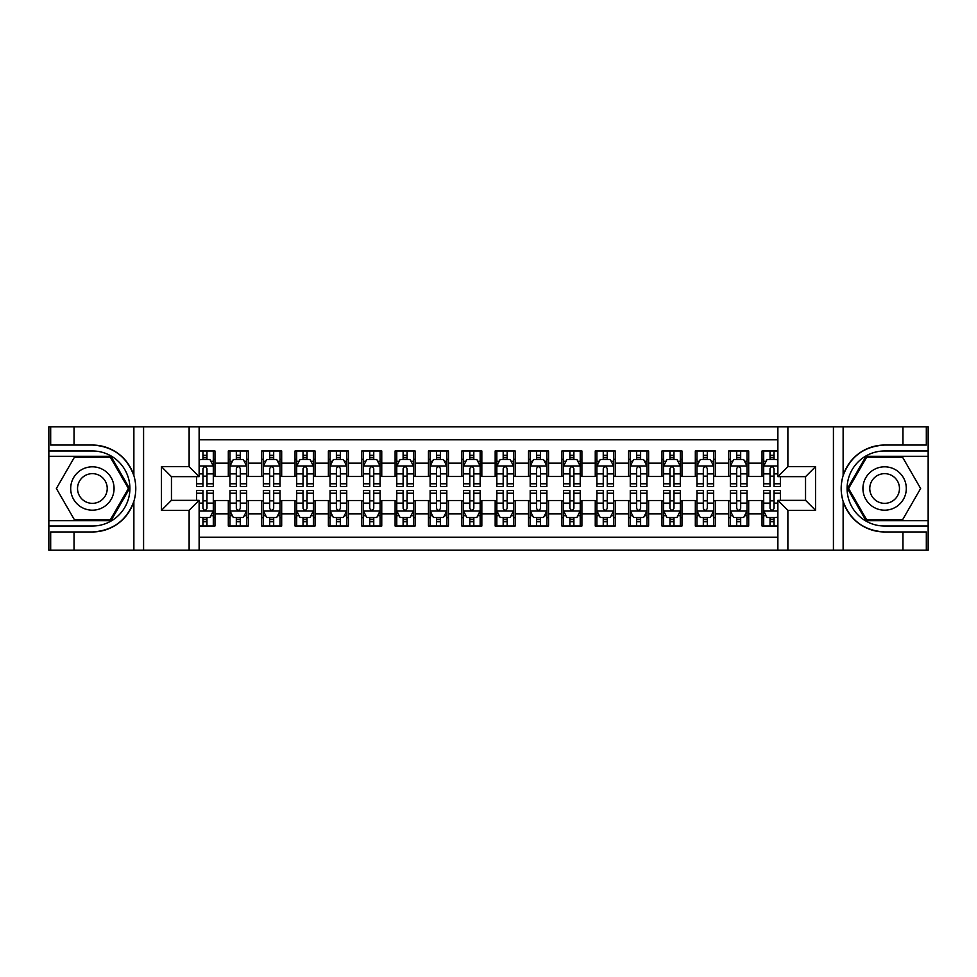 <?xml version="1.0" encoding="UTF-8"?>
<svg xmlns="http://www.w3.org/2000/svg" width="977" height="977" viewBox="0 0 977 977"><rect width="100%" height="100%" fill="white"/><g stroke="black" fill="none" stroke-linecap="round" stroke-linejoin="round"><path stroke-width="1.47" d="M199.125 550.21L777.875 550.21L777.875 500.346L805.561 500.346L805.561 476.654L777.875 476.654L777.875 426.79L199.125 426.79L199.125 476.654L171.439 476.654L171.439 500.346L199.125 500.346L199.125 550.21L74.032 550.21L74.032 531.952L92.375 531.952C112.795 530.719 126.631 520.533 133.873 501.409C136.414 492.811 136.414 484.201 133.873 475.591C126.631 456.467 112.795 446.281 92.375 445.048L74.032 445.048L74.032 426.79L48.85 426.79L48.85 520.692L110.963 520.692L129.55 488.5L110.963 456.308L48.85 456.308M777.875 450.971L762.036 450.971L762.036 463.147L748.687 463.147L748.687 476.495L762.036 476.495L762.036 463.147M748.687 463.147L748.687 450.971L728.671 450.971L728.671 463.147L715.335 463.147L715.335 476.495L728.671 476.495L728.671 463.147M715.335 463.147L715.335 450.971L695.319 450.971L695.319 463.147L681.97 463.147L681.97 476.495L695.319 476.495L695.319 463.147M681.97 463.147L681.97 450.971L661.954 450.971L661.954 463.147L648.618 463.147L648.618 476.495L661.954 476.495L661.954 463.147M648.618 463.147L648.618 450.971L628.602 450.971L628.602 463.147L615.254 463.147L615.254 476.495L628.602 476.495L628.602 463.147M615.254 463.147L615.254 450.971L595.249 450.971L595.249 463.147L581.901 463.147L581.901 476.495L595.249 476.495L595.249 463.147M581.901 463.147L581.901 450.971L561.885 450.971L561.885 463.147L548.549 463.147L548.549 476.495L561.885 476.495L561.885 463.147M548.549 463.147L548.549 450.971L528.533 450.971L528.533 463.147L515.184 463.147L515.184 476.495L528.533 476.495L528.533 463.147M515.184 463.147L515.184 450.971L495.168 450.971L495.168 463.147L481.832 463.147L481.832 476.495L495.168 476.495L495.168 463.147M481.832 463.147L481.832 450.971L461.816 450.971L461.816 463.147L448.467 463.147L448.467 476.495L461.816 476.495L461.816 463.147M448.467 463.147L448.467 450.971L428.451 450.971L428.451 463.147L415.115 463.147L415.115 476.495L428.451 476.495L428.451 463.147M415.115 463.147L415.115 450.971L395.099 450.971L395.099 463.147L381.751 463.147L381.751 476.495L395.099 476.495L395.099 463.147M381.751 463.147L381.751 450.971L361.746 450.971L361.746 463.147L348.398 463.147L348.398 476.495L361.746 476.495L361.746 463.147M348.398 463.147L348.398 450.971L328.382 450.971L328.382 463.147L315.046 463.147L315.046 476.495L328.382 476.495L328.382 463.147M315.046 463.147L315.046 450.971L295.03 450.971L295.03 463.147L281.681 463.147L281.681 476.495L295.03 476.495L295.03 463.147M281.681 463.147L281.681 450.971L261.665 450.971L261.665 463.147L248.329 463.147L248.329 476.495L261.665 476.495L261.665 463.147M248.329 463.147L248.329 450.971L228.313 450.971L228.313 476.495L214.964 476.495L214.964 450.971L199.125 450.971M199.125 526.029L214.964 526.029L214.964 500.505L228.313 500.505L228.313 526.029L248.329 526.029L248.329 500.505L261.665 500.505L261.665 513.853L248.329 513.853M261.665 513.853L261.665 526.029L281.681 526.029L281.681 500.505L295.03 500.505L295.03 513.853L281.681 513.853M295.03 513.853L295.03 526.029L315.046 526.029L315.046 500.505L328.382 500.505L328.382 513.853L315.046 513.853M328.382 513.853L328.382 526.029L348.398 526.029L348.398 500.505L361.746 500.505L361.746 513.853L348.398 513.853M361.746 513.853L361.746 526.029L381.751 526.029L381.751 500.505L395.099 500.505L395.099 513.853L381.751 513.853M395.099 513.853L395.099 526.029L415.115 526.029L415.115 500.505L428.451 500.505L428.451 513.853L415.115 513.853M428.451 513.853L428.451 526.029L448.467 526.029L448.467 500.505L461.816 500.505L461.816 513.853L448.467 513.853M461.816 513.853L461.816 526.029L481.832 526.029L481.832 500.505L495.168 500.505L495.168 513.853L481.832 513.853M495.168 513.853L495.168 526.029L515.184 526.029L515.184 500.505L528.533 500.505L528.533 513.853L515.184 513.853M528.533 513.853L528.533 526.029L548.549 526.029L548.549 500.505L561.885 500.505L561.885 513.853L548.549 513.853M561.885 513.853L561.885 526.029L581.901 526.029L581.901 500.505L595.249 500.505L595.249 513.853L581.901 513.853M595.249 513.853L595.249 526.029L615.254 526.029L615.254 500.505L628.602 500.505L628.602 513.853L615.254 513.853M628.602 513.853L628.602 526.029L648.618 526.029L648.618 500.505L661.954 500.505L661.954 513.853L648.618 513.853M661.954 513.853L661.954 526.029L681.97 526.029L681.97 500.505L695.319 500.505L695.319 513.853L681.97 513.853M695.319 513.853L695.319 526.029L715.335 526.029L715.335 500.505L728.671 500.505L728.671 513.853L715.335 513.853M728.671 513.853L728.671 526.029L748.687 526.029L748.687 500.505L762.036 500.505L762.036 513.853L748.687 513.853M777.875 439.797L199.125 439.797M199.125 537.203L777.875 537.203M762.036 513.853L762.036 526.029L777.875 526.029M171.61 476.654L171.61 500.346M805.39 500.346L805.39 476.654M202.96 459.312L206.965 459.312M213.304 459.312L214.964 459.312M202.96 476.153L206.965 476.153M213.304 476.153L214.964 476.153M202.96 500.847L206.965 500.847M213.304 500.847L214.964 500.847M202.96 517.688L206.965 517.688M213.304 517.688L214.964 517.688M228.313 476.153L229.986 476.153M236.324 476.153L240.318 476.153M246.656 476.153L248.329 476.153M228.313 459.312L229.986 459.312M236.324 459.312L240.318 459.312M246.656 459.312L248.329 459.312M228.313 500.847L229.986 500.847M236.324 500.847L240.318 500.847M246.656 500.847L248.329 500.847M228.313 517.688L229.986 517.688M236.324 517.688L240.318 517.688M246.656 517.688L248.329 517.688M261.665 500.847L263.338 500.847M269.676 500.847L273.682 500.847M280.02 500.847L281.681 500.847M261.665 517.688L263.338 517.688M269.676 517.688L273.682 517.688M280.02 517.688L281.681 517.688M261.665 459.312L263.338 459.312M269.676 459.312L273.682 459.312M280.02 459.312L281.681 459.312M261.665 476.153L263.338 476.153M269.676 476.153L273.682 476.153M280.02 476.153L281.681 476.153M295.03 500.847L296.69 500.847M303.029 500.847L307.034 500.847M313.373 500.847L315.046 500.847M295.03 517.688L296.69 517.688M303.029 517.688L307.034 517.688M313.373 517.688L315.046 517.688M295.03 459.312L296.69 459.312M303.029 459.312L307.034 459.312M313.373 459.312L315.046 459.312M295.03 476.153L296.69 476.153M303.029 476.153L307.034 476.153M313.373 476.153L315.046 476.153M328.382 500.847L330.055 500.847M336.393 500.847L340.399 500.847M346.737 500.847L348.398 500.847M328.382 517.688L330.055 517.688M336.393 517.688L340.399 517.688M346.737 517.688L348.398 517.688M328.382 459.312L330.055 459.312M336.393 459.312L340.399 459.312M346.737 459.312L348.398 459.312M328.382 476.153L330.055 476.153M336.393 476.153L340.399 476.153M346.737 476.153L348.398 476.153M361.746 500.847L363.407 500.847M369.746 500.847L373.751 500.847M380.09 500.847L381.751 500.847M361.746 517.688L363.407 517.688M369.746 517.688L373.751 517.688M380.09 517.688L381.751 517.688M361.746 459.312L363.407 459.312M369.746 459.312L373.751 459.312M380.09 459.312L381.751 459.312M361.746 476.153L363.407 476.153M369.746 476.153L373.751 476.153M380.09 476.153L381.751 476.153M395.099 500.847L396.772 500.847M403.11 500.847L407.104 500.847M413.442 500.847L415.115 500.847M395.099 517.688L396.772 517.688M403.11 517.688L407.104 517.688M413.442 517.688L415.115 517.688M395.099 459.312L396.772 459.312M403.11 459.312L407.104 459.312M413.442 459.312L415.115 459.312M395.099 476.153L396.772 476.153M403.11 476.153L407.104 476.153M413.442 476.153L415.115 476.153M428.451 500.847L430.124 500.847M436.463 500.847L440.468 500.847M446.807 500.847L448.467 500.847M428.451 517.688L430.124 517.688M436.463 517.688L440.468 517.688M446.807 517.688L448.467 517.688M428.451 459.312L430.124 459.312M436.463 459.312L440.468 459.312M446.807 459.312L448.467 459.312M428.451 476.153L430.124 476.153M436.463 476.153L440.468 476.153M446.807 476.153L448.467 476.153M461.816 500.847L463.477 500.847M469.815 500.847L473.821 500.847M480.159 500.847L481.832 500.847M461.816 517.688L463.477 517.688M469.815 517.688L473.821 517.688M480.159 517.688L481.832 517.688M461.816 459.312L463.477 459.312M469.815 459.312L473.821 459.312M480.159 459.312L481.832 459.312M461.816 476.153L463.477 476.153M469.815 476.153L473.821 476.153M480.159 476.153L481.832 476.153M495.168 500.847L496.841 500.847M503.179 500.847L507.185 500.847M513.523 500.847L515.184 500.847M495.168 517.688L496.841 517.688M503.179 517.688L507.185 517.688M513.523 517.688L515.184 517.688M495.168 459.312L496.841 459.312M503.179 459.312L507.185 459.312M513.523 459.312L515.184 459.312M495.168 476.153L496.841 476.153M503.179 476.153L507.185 476.153M513.523 476.153L515.184 476.153M528.533 500.847L530.193 500.847M536.532 500.847L540.537 500.847M546.876 500.847L548.549 500.847M528.533 517.688L530.193 517.688M536.532 517.688L540.537 517.688M546.876 517.688L548.549 517.688M528.533 459.312L530.193 459.312M536.532 459.312L540.537 459.312M546.876 459.312L548.549 459.312M528.533 476.153L530.193 476.153M536.532 476.153L540.537 476.153M546.876 476.153L548.549 476.153M561.885 500.847L563.558 500.847M569.896 500.847L573.89 500.847M580.228 500.847L581.901 500.847M561.885 517.688L563.558 517.688M569.896 517.688L573.89 517.688M580.228 517.688L581.901 517.688M561.885 459.312L563.558 459.312M569.896 459.312L573.89 459.312M580.228 459.312L581.901 459.312M561.885 476.153L563.558 476.153M569.896 476.153L573.89 476.153M580.228 476.153L581.901 476.153M595.249 500.847L596.91 500.847M603.249 500.847L607.254 500.847M613.593 500.847L615.254 500.847M595.249 517.688L596.91 517.688M603.249 517.688L607.254 517.688M613.593 517.688L615.254 517.688M595.249 459.312L596.91 459.312M603.249 459.312L607.254 459.312M613.593 459.312L615.254 459.312M595.249 476.153L596.91 476.153M603.249 476.153L607.254 476.153M613.593 476.153L615.254 476.153M628.602 500.847L630.263 500.847M636.601 500.847L640.607 500.847M646.945 500.847L648.618 500.847M628.602 517.688L630.263 517.688M636.601 517.688L640.607 517.688M646.945 517.688L648.618 517.688M628.602 459.312L630.263 459.312M636.601 459.312L640.607 459.312M646.945 459.312L648.618 459.312M628.602 476.153L630.263 476.153M636.601 476.153L640.607 476.153M646.945 476.153L648.618 476.153M661.954 500.847L663.627 500.847M669.966 500.847L673.971 500.847M680.31 500.847L681.97 500.847M661.954 517.688L663.627 517.688M669.966 517.688L673.971 517.688M680.31 517.688L681.97 517.688M661.954 459.312L663.627 459.312M669.966 459.312L673.971 459.312M680.31 459.312L681.97 459.312M661.954 476.153L663.627 476.153M669.966 476.153L673.971 476.153M680.31 476.153L681.97 476.153M695.319 500.847L696.98 500.847M703.318 500.847L707.324 500.847M713.662 500.847L715.335 500.847M695.319 517.688L696.98 517.688M703.318 517.688L707.324 517.688M713.662 517.688L715.335 517.688M695.319 459.312L696.98 459.312M703.318 459.312L707.324 459.312M713.662 459.312L715.335 459.312M695.319 476.153L696.98 476.153M703.318 476.153L707.324 476.153M713.662 476.153L715.335 476.153M728.671 500.847L730.344 500.847M736.682 500.847L740.676 500.847M747.014 500.847L748.687 500.847M728.671 517.688L730.344 517.688M736.682 517.688L740.676 517.688M747.014 517.688L748.687 517.688M728.671 459.312L730.344 459.312M736.682 459.312L740.676 459.312M747.014 459.312L748.687 459.312M728.671 476.153L730.344 476.153M736.682 476.153L740.676 476.153M747.014 476.153L748.687 476.153M762.036 500.847L763.696 500.847M770.035 500.847L774.04 500.847M762.036 517.688L763.696 517.688M770.035 517.688L774.04 517.688M762.036 459.312L763.696 459.312M770.035 459.312L774.04 459.312M762.036 476.153L763.696 476.153M770.035 476.153L774.04 476.153M206.965 455.306L202.96 455.306M196.621 483.786L196.621 486.497L202.96 486.497L202.96 483.786L196.621 483.786L196.621 476.654M210.885 461.315L213.304 461.315L213.304 486.497L206.965 486.497L206.965 468.655C205.634 466.078 204.303 466.078 202.96 468.655L202.96 483.786M213.304 461.315L213.304 450.971M213.304 466.151L209.97 459.483L199.955 459.483L199.125 461.144M202.96 459.483L202.96 450.971M206.965 450.971L206.965 459.483M202.96 521.694L206.965 521.694M199.125 515.856L199.955 517.517L209.97 517.517L213.304 510.849L213.304 490.503L206.965 490.503L206.965 493.214L213.304 493.214M213.304 510.849L213.304 526.029M196.621 500.346L196.621 490.503L202.96 490.503L202.96 508.345C204.291 510.922 205.622 510.922 206.965 508.345L206.965 493.214M206.965 517.517L206.965 526.029M202.96 526.029L202.96 517.517M103.22 469.717A21.677 21.677 0 0 0 73.605 477.655A21.677 21.677 0 0 0 81.543 507.283A21.677 21.677 0 0 0 111.158 499.345A21.677 21.677 0 0 0 103.22 469.717M99.801 475.64A14.838 14.838 0 0 0 79.528 481.075A14.838 14.838 0 0 0 84.962 501.36A14.838 14.838 0 0 0 105.235 495.925A14.838 14.838 0 0 0 99.801 475.64M110.389 519.691L74.374 519.691L56.373 488.5L74.374 457.309L110.389 457.309L128.39 488.5L110.389 519.691M895.457 469.717A21.677 21.677 0 0 0 865.842 477.655A21.677 21.677 0 0 0 873.78 507.283A21.677 21.677 0 0 0 903.395 499.345A21.677 21.677 0 0 0 895.457 469.717M892.038 475.64A14.838 14.838 0 0 0 871.765 481.075A14.838 14.838 0 0 0 877.199 501.36A14.838 14.838 0 0 0 897.472 495.925A14.838 14.838 0 0 0 892.038 475.64M902.626 519.691L866.611 519.691L848.61 488.5L866.611 457.309L902.626 457.309L920.627 488.5L902.626 519.691M189.123 550.21L189.123 510.348L161.437 510.348L161.437 466.652L189.123 466.652L189.123 426.79L143.582 426.79L143.582 550.21M92.375 445.048A43.452 43.452 0 0 1 133.873 475.591L133.873 426.79L74.032 426.79M74.032 550.21L48.85 550.21L48.85 520.692M48.85 526.029L92.375 526.029A37.529 37.529 0 0 0 129.904 488.5A37.529 37.529 0 0 0 92.375 450.971L48.85 450.971M92.375 531.952A43.452 43.452 0 0 0 133.873 501.409L133.873 550.21M133.873 426.79L143.582 426.79M189.123 426.79L199.125 426.79M74.032 531.952L50.682 531.952L50.682 550.21M74.032 445.048L50.682 445.048L50.682 426.79M189.123 510.348L199.125 500.346M161.437 510.348L171.439 500.346M161.437 466.652L171.439 476.654M189.123 466.652L199.125 476.654M777.875 426.79L902.968 426.79L902.968 445.048L884.625 445.048C864.205 446.281 850.369 456.467 843.127 475.591C840.586 484.189 840.586 492.799 843.127 501.409C850.369 520.533 864.205 530.719 884.625 531.952L902.968 531.952L902.968 550.21L928.15 550.21L928.15 456.308L866.037 456.308L847.45 488.5L866.037 520.692L928.15 520.692M787.877 426.79L787.877 466.652L815.563 466.652L815.563 510.348L787.877 510.348L787.877 550.21L833.418 550.21L833.418 426.79M843.127 501.409L843.127 550.21L902.968 550.21M902.968 426.79L928.15 426.79L928.15 456.308M928.15 450.971L884.625 450.971A37.529 37.529 0 0 0 847.096 488.5A37.529 37.529 0 0 0 884.625 526.029L928.15 526.029M884.625 445.048A43.452 43.452 0 0 0 841.173 488.5A43.452 43.452 0 0 0 884.625 531.952M843.127 550.21L833.418 550.21M787.877 550.21L777.875 550.21M902.968 445.048L926.318 445.048L926.318 426.79M902.968 531.952L926.318 531.952L926.318 550.21M787.877 466.652L777.875 476.654M815.563 466.652L805.561 476.654M815.563 510.348L805.561 500.346M787.877 510.348L777.875 500.346M240.318 455.306L236.324 455.306M246.656 483.786L240.318 483.786L240.318 486.497L246.656 486.497L246.656 466.151L243.322 459.483L233.32 459.483L229.986 466.151L229.986 486.497L236.324 486.497L236.324 483.786L229.986 483.786M229.986 466.151L229.986 450.971M246.656 466.151L246.656 450.971M236.324 459.483L236.324 450.971M240.318 450.971L240.318 459.483M240.318 483.786L240.318 468.655C238.986 466.078 237.655 466.078 236.324 468.655L236.324 483.786M273.682 455.306L269.676 455.306M280.02 483.786L273.682 483.786L273.682 486.497L280.02 486.497L280.02 466.151L276.686 459.483L266.672 459.483L263.338 466.151L263.338 486.497L269.676 486.497L269.676 483.786L263.338 483.786M263.338 466.151L263.338 450.971M280.02 466.151L280.02 450.971M269.676 459.483L269.676 450.971M273.682 450.971L273.682 459.483M273.682 483.786L273.682 468.655C272.351 466.078 271.008 466.078 269.676 468.655L269.676 483.786M307.034 455.306L303.029 455.306M313.373 483.786L307.034 483.786L307.034 486.497L313.373 486.497L313.373 466.151L310.039 459.483L300.037 459.483L296.69 466.151L296.69 486.497L303.029 486.497L303.029 483.786L296.69 483.786M296.69 466.151L296.69 450.971M313.373 466.151L313.373 450.971M303.029 459.483L303.029 450.971M307.034 450.971L307.034 459.483M307.034 483.786L307.034 468.655C305.703 466.078 304.372 466.078 303.029 468.655L303.029 483.786M340.399 455.306L336.393 455.306M346.737 483.786L340.399 483.786L340.399 486.497L346.737 486.497L346.737 466.151L343.391 459.483L333.389 459.483L330.055 466.151L330.055 486.497L336.393 486.497L336.393 483.786L330.055 483.786M330.055 466.151L330.055 450.971M346.737 466.151L346.737 450.971M336.393 459.483L336.393 450.971M340.399 450.971L340.399 459.483M340.399 483.786L340.399 468.655C339.056 466.078 337.724 466.078 336.393 468.655L336.393 483.786M236.324 521.694L240.318 521.694M229.986 493.214L236.324 493.214L236.324 490.503L229.986 490.503L229.986 510.849L233.32 517.517L243.322 517.517L246.656 510.849L246.656 490.503L240.318 490.503L240.318 493.214L246.656 493.214M246.656 510.849L246.656 526.029M229.986 510.849L229.986 526.029M240.318 517.517L240.318 526.029M236.324 526.029L236.324 517.517M236.324 493.214L236.324 508.345C237.655 510.922 238.986 510.922 240.318 508.345L240.318 493.214M269.676 521.694L273.682 521.694M263.338 493.214L269.676 493.214L269.676 490.503L263.338 490.503L263.338 510.849L266.672 517.517L276.686 517.517L280.02 510.849L280.02 490.503L273.682 490.503L273.682 493.214L280.02 493.214M280.02 510.849L280.02 526.029M263.338 510.849L263.338 526.029M273.682 517.517L273.682 526.029M269.676 526.029L269.676 517.517M269.676 493.214L269.676 508.345C271.008 510.922 272.339 510.922 273.682 508.345L273.682 493.214M303.029 521.694L307.034 521.694M296.69 493.214L303.029 493.214L303.029 490.503L296.69 490.503L296.69 510.849L300.037 517.517L310.039 517.517L313.373 510.849L313.373 490.503L307.034 490.503L307.034 493.214L313.373 493.214M313.373 510.849L313.373 526.029M296.69 510.849L296.69 526.029M307.034 517.517L307.034 526.029M303.029 526.029L303.029 517.517M303.029 493.214L303.029 508.345C304.36 510.922 305.703 510.922 307.034 508.345L307.034 493.214M336.393 521.694L340.399 521.694M330.055 493.214L336.393 493.214L336.393 490.503L330.055 490.503L330.055 510.849L333.389 517.517L343.391 517.517L346.737 510.849L346.737 490.503L340.399 490.503L340.399 493.214L346.737 493.214M346.737 510.849L346.737 526.029M330.055 510.849L330.055 526.029M340.399 517.517L340.399 526.029M336.393 526.029L336.393 517.517M336.393 493.214L336.393 508.345C337.724 510.922 339.056 510.922 340.399 508.345L340.399 493.214M373.751 455.306L369.746 455.306M380.09 483.786L373.751 483.786L373.751 486.497L380.09 486.497L380.09 466.151L376.756 459.483L366.741 459.483L363.407 466.151L363.407 486.497L369.746 486.497L369.746 483.786L363.407 483.786M363.407 466.151L363.407 450.971M380.09 466.151L380.09 450.971M369.746 459.483L369.746 450.971M373.751 450.971L373.751 459.483M373.751 483.786L373.751 468.655C372.42 466.078 371.089 466.078 369.746 468.655L369.746 483.786M369.746 521.694L373.751 521.694M363.407 493.214L369.746 493.214L369.746 490.503L363.407 490.503L363.407 510.849L366.741 517.517L376.756 517.517L380.09 510.849L380.09 490.503L373.751 490.503L373.751 493.214L380.09 493.214M380.09 510.849L380.09 526.029M363.407 510.849L363.407 526.029M373.751 517.517L373.751 526.029M369.746 526.029L369.746 517.517M369.746 493.214L369.746 508.345C371.077 510.922 372.42 510.922 373.751 508.345L373.751 493.214M407.104 455.306L403.11 455.306M413.442 483.786L407.104 483.786L407.104 486.497L413.442 486.497L413.442 466.151L410.108 459.483L400.106 459.483L396.772 466.151L396.772 486.497L403.11 486.497L403.11 483.786L396.772 483.786M396.772 466.151L396.772 450.971M413.442 466.151L413.442 450.971M403.11 459.483L403.11 450.971M407.104 450.971L407.104 459.483M407.104 483.786L407.104 468.655C405.773 466.078 404.441 466.078 403.11 468.655L403.11 483.786M403.11 521.694L407.104 521.694M396.772 493.214L403.11 493.214L403.11 490.503L396.772 490.503L396.772 510.849L400.106 517.517L410.108 517.517L413.442 510.849L413.442 490.503L407.104 490.503L407.104 493.214L413.442 493.214M413.442 510.849L413.442 526.029M396.772 510.849L396.772 526.029M407.104 517.517L407.104 526.029M403.11 526.029L403.11 517.517M403.11 493.214L403.11 508.345C404.441 510.922 405.773 510.922 407.104 508.345L407.104 493.214M440.468 455.306L436.463 455.306M446.807 483.786L440.468 483.786L440.468 486.497L446.807 486.497L446.807 466.151L443.473 459.483L433.458 459.483L430.124 466.151L430.124 486.497L436.463 486.497L436.463 483.786L430.124 483.786M430.124 466.151L430.124 450.971M446.807 466.151L446.807 450.971M436.463 459.483L436.463 450.971M440.468 450.971L440.468 459.483M440.468 483.786L440.468 468.655C439.137 466.078 437.794 466.078 436.463 468.655L436.463 483.786M436.463 521.694L440.468 521.694M430.124 493.214L436.463 493.214L436.463 490.503L430.124 490.503L430.124 510.849L433.458 517.517L443.473 517.517L446.807 510.849L446.807 490.503L440.468 490.503L440.468 493.214L446.807 493.214M446.807 510.849L446.807 526.029M430.124 510.849L430.124 526.029M440.468 517.517L440.468 526.029M436.463 526.029L436.463 517.517M436.463 493.214L436.463 508.345C437.794 510.922 439.125 510.922 440.468 508.345L440.468 493.214M473.821 455.306L469.815 455.306M480.159 483.786L473.821 483.786L473.821 486.497L480.159 486.497L480.159 466.151L476.825 459.483L466.823 459.483L463.477 466.151L463.477 486.497L469.815 486.497L469.815 483.786L463.477 483.786M463.477 466.151L463.477 450.971M480.159 466.151L480.159 450.971M469.815 459.483L469.815 450.971M473.821 450.971L473.821 459.483M473.821 483.786L473.821 468.655C472.489 466.078 471.158 466.078 469.815 468.655L469.815 483.786M469.815 521.694L473.821 521.694M463.477 493.214L469.815 493.214L469.815 490.503L463.477 490.503L463.477 510.849L466.823 517.517L476.825 517.517L480.159 510.849L480.159 490.503L473.821 490.503L473.821 493.214L480.159 493.214M480.159 510.849L480.159 526.029M463.477 510.849L463.477 526.029M473.821 517.517L473.821 526.029M469.815 526.029L469.815 517.517M469.815 493.214L469.815 508.345C471.158 510.922 472.489 510.922 473.821 508.345L473.821 493.214M507.185 455.306L503.179 455.306M513.523 483.786L507.185 483.786L507.185 486.497L513.523 486.497L513.523 466.151L510.177 459.483L500.175 459.483L496.841 466.151L496.841 486.497L503.179 486.497L503.179 483.786L496.841 483.786M496.841 466.151L496.841 450.971M513.523 466.151L513.523 450.971M503.179 459.483L503.179 450.971M507.185 450.971L507.185 459.483M507.185 483.786L507.185 468.655C505.842 466.078 504.511 466.078 503.179 468.655L503.179 483.786M503.179 521.694L507.185 521.694M496.841 493.214L503.179 493.214L503.179 490.503L496.841 490.503L496.841 510.849L500.175 517.517L510.177 517.517L513.523 510.849L513.523 490.503L507.185 490.503L507.185 493.214L513.523 493.214M513.523 510.849L513.523 526.029M496.841 510.849L496.841 526.029M507.185 517.517L507.185 526.029M503.179 526.029L503.179 517.517M503.179 493.214L503.179 508.345C504.511 510.922 505.842 510.922 507.185 508.345L507.185 493.214M540.537 455.306L536.532 455.306M546.876 483.786L540.537 483.786L540.537 486.497L546.876 486.497L546.876 466.151L543.542 459.483L533.527 459.483L530.193 466.151L530.193 486.497L536.532 486.497L536.532 483.786L530.193 483.786M530.193 466.151L530.193 450.971M546.876 466.151L546.876 450.971M536.532 459.483L536.532 450.971M540.537 450.971L540.537 459.483M540.537 483.786L540.537 468.655C539.206 466.078 537.875 466.078 536.532 468.655L536.532 483.786M536.532 521.694L540.537 521.694M530.193 493.214L536.532 493.214L536.532 490.503L530.193 490.503L530.193 510.849L533.527 517.517L543.542 517.517L546.876 510.849L546.876 490.503L540.537 490.503L540.537 493.214L546.876 493.214M546.876 510.849L546.876 526.029M530.193 510.849L530.193 526.029M540.537 517.517L540.537 526.029M536.532 526.029L536.532 517.517M536.532 493.214L536.532 508.345C537.863 510.922 539.206 510.922 540.537 508.345L540.537 493.214M573.89 455.306L569.896 455.306M580.228 483.786L573.89 483.786L573.89 486.497L580.228 486.497L580.228 466.151L576.894 459.483L566.892 459.483L563.558 466.151L563.558 486.497L569.896 486.497L569.896 483.786L563.558 483.786M563.558 466.151L563.558 450.971M580.228 466.151L580.228 450.971M569.896 459.483L569.896 450.971M573.89 450.971L573.89 459.483M573.89 483.786L573.89 468.655C572.559 466.078 571.227 466.078 569.896 468.655L569.896 483.786M569.896 521.694L573.89 521.694M563.558 493.214L569.896 493.214L569.896 490.503L563.558 490.503L563.558 510.849L566.892 517.517L576.894 517.517L580.228 510.849L580.228 490.503L573.89 490.503L573.89 493.214L580.228 493.214M580.228 510.849L580.228 526.029M563.558 510.849L563.558 526.029M573.89 517.517L573.89 526.029M569.896 526.029L569.896 517.517M569.896 493.214L569.896 508.345C571.227 510.922 572.559 510.922 573.89 508.345L573.89 493.214M607.254 455.306L603.249 455.306M613.593 483.786L607.254 483.786L607.254 486.497L613.593 486.497L613.593 466.151L610.259 459.483L600.244 459.483L596.91 466.151L596.91 486.497L603.249 486.497L603.249 483.786L596.91 483.786M596.91 466.151L596.91 450.971M613.593 466.151L613.593 450.971M603.249 459.483L603.249 450.971M607.254 450.971L607.254 459.483M607.254 483.786L607.254 468.655C605.923 466.078 604.58 466.078 603.249 468.655L603.249 483.786M603.249 521.694L607.254 521.694M596.91 493.214L603.249 493.214L603.249 490.503L596.91 490.503L596.91 510.849L600.244 517.517L610.259 517.517L613.593 510.849L613.593 490.503L607.254 490.503L607.254 493.214L613.593 493.214M613.593 510.849L613.593 526.029M596.91 510.849L596.91 526.029M607.254 517.517L607.254 526.029M603.249 526.029L603.249 517.517M603.249 493.214L603.249 508.345C604.58 510.922 605.911 510.922 607.254 508.345L607.254 493.214M640.607 455.306L636.601 455.306M646.945 483.786L640.607 483.786L640.607 486.497L646.945 486.497L646.945 466.151L643.611 459.483L633.609 459.483L630.263 466.151L630.263 486.497L636.601 486.497L636.601 483.786L630.263 483.786M630.263 466.151L630.263 450.971M646.945 466.151L646.945 450.971M636.601 459.483L636.601 450.971M640.607 450.971L640.607 459.483M640.607 483.786L640.607 468.655C639.276 466.078 637.944 466.078 636.601 468.655L636.601 483.786M636.601 521.694L640.607 521.694M630.263 493.214L636.601 493.214L636.601 490.503L630.263 490.503L630.263 510.849L633.609 517.517L643.611 517.517L646.945 510.849L646.945 490.503L640.607 490.503L640.607 493.214L646.945 493.214M646.945 510.849L646.945 526.029M630.263 510.849L630.263 526.029M640.607 517.517L640.607 526.029M636.601 526.029L636.601 517.517M636.601 493.214L636.601 508.345C637.944 510.922 639.276 510.922 640.607 508.345L640.607 493.214M673.971 455.306L669.966 455.306M680.31 483.786L673.971 483.786L673.971 486.497L680.31 486.497L680.31 466.151L676.963 459.483L666.961 459.483L663.627 466.151L663.627 486.497L669.966 486.497L669.966 483.786L663.627 483.786M663.627 466.151L663.627 450.971M680.31 466.151L680.31 450.971M669.966 459.483L669.966 450.971M673.971 450.971L673.971 459.483M673.971 483.786L673.971 468.655C672.64 466.078 671.297 466.078 669.966 468.655L669.966 483.786M669.966 521.694L673.971 521.694M663.627 493.214L669.966 493.214L669.966 490.503L663.627 490.503L663.627 510.849L666.961 517.517L676.963 517.517L680.31 510.849L680.31 490.503L673.971 490.503L673.971 493.214L680.31 493.214M680.31 510.849L680.31 526.029M663.627 510.849L663.627 526.029M673.971 517.517L673.971 526.029M669.966 526.029L669.966 517.517M669.966 493.214L669.966 508.345C671.297 510.922 672.628 510.922 673.971 508.345L673.971 493.214M707.324 455.306L703.318 455.306M713.662 483.786L707.324 483.786L707.324 486.497L713.662 486.497L713.662 466.151L710.328 459.483L700.314 459.483L696.98 466.151L696.98 486.497L703.318 486.497L703.318 483.786L696.98 483.786M696.98 466.151L696.98 450.971M713.662 466.151L713.662 450.971M703.318 459.483L703.318 450.971M707.324 450.971L707.324 459.483M707.324 483.786L707.324 468.655C705.992 466.078 704.661 466.078 703.318 468.655L703.318 483.786M703.318 521.694L707.324 521.694M696.98 493.214L703.318 493.214L703.318 490.503L696.98 490.503L696.98 510.849L700.314 517.517L710.328 517.517L713.662 510.849L713.662 490.503L707.324 490.503L707.324 493.214L713.662 493.214M713.662 510.849L713.662 526.029M696.98 510.849L696.98 526.029M707.324 517.517L707.324 526.029M703.318 526.029L703.318 517.517M703.318 493.214L703.318 508.345C704.649 510.922 705.992 510.922 707.324 508.345L707.324 493.214M740.676 455.306L736.682 455.306M747.014 483.786L740.676 483.786L740.676 486.497L747.014 486.497L747.014 466.151L743.68 459.483L733.678 459.483L730.344 466.151L730.344 486.497L736.682 486.497L736.682 483.786L730.344 483.786M730.344 466.151L730.344 450.971M747.014 466.151L747.014 450.971M736.682 459.483L736.682 450.971M740.676 450.971L740.676 459.483M740.676 483.786L740.676 468.655C739.345 466.078 738.014 466.078 736.682 468.655L736.682 483.786M736.682 521.694L740.676 521.694M730.344 493.214L736.682 493.214L736.682 490.503L730.344 490.503L730.344 510.849L733.678 517.517L743.68 517.517L747.014 510.849L747.014 490.503L740.676 490.503L740.676 493.214L747.014 493.214M747.014 510.849L747.014 526.029M730.344 510.849L730.344 526.029M740.676 517.517L740.676 526.029M736.682 526.029L736.682 517.517M736.682 493.214L736.682 508.345C738.014 510.922 739.345 510.922 740.676 508.345L740.676 493.214M774.04 455.306L770.035 455.306M777.875 461.144L777.045 459.483L767.03 459.483L763.696 466.151L763.696 486.497L770.035 486.497L770.035 483.786L763.696 483.786M763.696 466.151L763.696 450.971M780.379 476.654L780.379 486.497L774.04 486.497L774.04 468.655C772.709 466.078 771.378 466.078 770.035 468.655L770.035 483.786M770.035 459.483L770.035 450.971M774.04 450.971L774.04 459.483M770.035 521.694L774.04 521.694M780.379 493.214L780.379 490.503L774.04 490.503L774.04 493.214L780.379 493.214L780.379 500.346M766.115 515.685L763.696 515.685L763.696 490.503L770.035 490.503L770.035 508.345C771.366 510.922 772.697 510.922 774.04 508.345L774.04 493.214M763.696 515.685L763.696 526.029M763.696 510.849L767.03 517.517L777.045 517.517L777.875 515.856M774.04 517.517L774.04 526.029M770.035 526.029L770.035 517.517M228.313 513.853L214.964 513.853M228.313 463.147L214.964 463.147M213.218 465.98L199.125 465.98M213.304 483.786L206.965 483.786M202.96 473.882L199.125 473.882M213.304 473.882L206.965 473.882M206.965 457.431L202.96 457.431M199.125 511.02L213.218 511.02M213.304 515.685L210.885 515.685M196.621 493.214L202.96 493.214M206.965 503.118L213.304 503.118M199.125 503.118L202.96 503.118M202.96 519.569L206.965 519.569M843.127 426.79L843.127 475.591M246.57 465.98L230.059 465.98M229.986 461.315L232.404 461.315M244.238 461.315L246.656 461.315M236.324 473.882L229.986 473.882M246.656 473.882L240.318 473.882M240.318 457.431L236.324 457.431M279.935 465.98L263.424 465.98M263.338 461.315L265.756 461.315M277.602 461.315L280.02 461.315M269.676 473.882L263.338 473.882M280.02 473.882L273.682 473.882M273.682 457.431L269.676 457.431M313.287 465.98L296.776 465.98M296.69 461.315L299.109 461.315M310.955 461.315L313.373 461.315M303.029 473.882L296.69 473.882M313.373 473.882L307.034 473.882M307.034 457.431L303.029 457.431M346.652 465.98L330.141 465.98M330.055 461.315L332.473 461.315M344.319 461.315L346.737 461.315M336.393 473.882L330.055 473.882M346.737 473.882L340.399 473.882M340.399 457.431L336.393 457.431M230.059 511.02L246.57 511.02M246.656 515.685L244.238 515.685M232.404 515.685L229.986 515.685M240.318 503.118L246.656 503.118M229.986 503.118L236.324 503.118M236.324 519.569L240.318 519.569M263.424 511.02L279.935 511.02M280.02 515.685L277.602 515.685M265.756 515.685L263.338 515.685M273.682 503.118L280.02 503.118M263.338 503.118L269.676 503.118M269.676 519.569L273.682 519.569M296.776 511.02L313.287 511.02M313.373 515.685L310.955 515.685M299.109 515.685L296.69 515.685M307.034 503.118L313.373 503.118M296.69 503.118L303.029 503.118M303.029 519.569L307.034 519.569M330.141 511.02L346.652 511.02M346.737 515.685L344.319 515.685M332.473 515.685L330.055 515.685M340.399 503.118L346.737 503.118M330.055 503.118L336.393 503.118M336.393 519.569L340.399 519.569M380.004 465.98L363.493 465.98M363.407 461.315L365.825 461.315M377.672 461.315L380.09 461.315M369.746 473.882L363.407 473.882M380.09 473.882L373.751 473.882M373.751 457.431L369.746 457.431M363.493 511.02L380.004 511.02M380.09 515.685L377.672 515.685M365.825 515.685L363.407 515.685M373.751 503.118L380.09 503.118M363.407 503.118L369.746 503.118M369.746 519.569L373.751 519.569M413.356 465.98L396.845 465.98M396.772 461.315L399.19 461.315M411.024 461.315L413.442 461.315M403.11 473.882L396.772 473.882M413.442 473.882L407.104 473.882M407.104 457.431L403.11 457.431M396.845 511.02L413.356 511.02M413.442 515.685L411.024 515.685M399.19 515.685L396.772 515.685M407.104 503.118L413.442 503.118M396.772 503.118L403.11 503.118M403.11 519.569L407.104 519.569M446.721 465.98L430.21 465.98M430.124 461.315L432.542 461.315M444.388 461.315L446.807 461.315M436.463 473.882L430.124 473.882M446.807 473.882L440.468 473.882M440.468 457.431L436.463 457.431M430.21 511.02L446.721 511.02M446.807 515.685L444.388 515.685M432.542 515.685L430.124 515.685M440.468 503.118L446.807 503.118M430.124 503.118L436.463 503.118M436.463 519.569L440.468 519.569M480.073 465.98L463.562 465.98M463.477 461.315L465.895 461.315M477.741 461.315L480.159 461.315M469.815 473.882L463.477 473.882M480.159 473.882L473.821 473.882M473.821 457.431L469.815 457.431M463.562 511.02L480.073 511.02M480.159 515.685L477.741 515.685M465.895 515.685L463.477 515.685M473.821 503.118L480.159 503.118M463.477 503.118L469.815 503.118M469.815 519.569L473.821 519.569M513.438 465.98L496.927 465.98M496.841 461.315L499.259 461.315M511.105 461.315L513.523 461.315M503.179 473.882L496.841 473.882M513.523 473.882L507.185 473.882M507.185 457.431L503.179 457.431M496.927 511.02L513.438 511.02M513.523 515.685L511.105 515.685M499.259 515.685L496.841 515.685M507.185 503.118L513.523 503.118M496.841 503.118L503.179 503.118M503.179 519.569L507.185 519.569M546.79 465.98L530.279 465.98M530.193 461.315L532.612 461.315M544.458 461.315L546.876 461.315M536.532 473.882L530.193 473.882M546.876 473.882L540.537 473.882M540.537 457.431L536.532 457.431M530.279 511.02L546.79 511.02M546.876 515.685L544.458 515.685M532.612 515.685L530.193 515.685M540.537 503.118L546.876 503.118M530.193 503.118L536.532 503.118M536.532 519.569L540.537 519.569M580.155 465.98L563.644 465.98M563.558 461.315L565.976 461.315M577.81 461.315L580.228 461.315M569.896 473.882L563.558 473.882M580.228 473.882L573.89 473.882M573.89 457.431L569.896 457.431M563.644 511.02L580.155 511.02M580.228 515.685L577.81 515.685M565.976 515.685L563.558 515.685M573.89 503.118L580.228 503.118M563.558 503.118L569.896 503.118M569.896 519.569L573.89 519.569M613.507 465.98L596.996 465.98M596.91 461.315L599.328 461.315M611.175 461.315L613.593 461.315M603.249 473.882L596.91 473.882M613.593 473.882L607.254 473.882M607.254 457.431L603.249 457.431M596.996 511.02L613.507 511.02M613.593 515.685L611.175 515.685M599.328 515.685L596.91 515.685M607.254 503.118L613.593 503.118M596.91 503.118L603.249 503.118M603.249 519.569L607.254 519.569M646.859 465.98L630.348 465.98M630.263 461.315L632.681 461.315M644.527 461.315L646.945 461.315M636.601 473.882L630.263 473.882M646.945 473.882L640.607 473.882M640.607 457.431L636.601 457.431M630.348 511.02L646.859 511.02M646.945 515.685L644.527 515.685M632.681 515.685L630.263 515.685M640.607 503.118L646.945 503.118M630.263 503.118L636.601 503.118M636.601 519.569L640.607 519.569M680.224 465.98L663.713 465.98M663.627 461.315L666.045 461.315M677.891 461.315L680.31 461.315M669.966 473.882L663.627 473.882M680.31 473.882L673.971 473.882M673.971 457.431L669.966 457.431M663.713 511.02L680.224 511.02M680.31 515.685L677.891 515.685M666.045 515.685L663.627 515.685M673.971 503.118L680.31 503.118M663.627 503.118L669.966 503.118M669.966 519.569L673.971 519.569M713.576 465.98L697.065 465.98M696.98 461.315L699.398 461.315M711.244 461.315L713.662 461.315M703.318 473.882L696.98 473.882M713.662 473.882L707.324 473.882M707.324 457.431L703.318 457.431M697.065 511.02L713.576 511.02M713.662 515.685L711.244 515.685M699.398 515.685L696.98 515.685M707.324 503.118L713.662 503.118M696.98 503.118L703.318 503.118M703.318 519.569L707.324 519.569M746.941 465.98L730.43 465.98M730.344 461.315L732.762 461.315M744.596 461.315L747.014 461.315M736.682 473.882L730.344 473.882M747.014 473.882L740.676 473.882M740.676 457.431L736.682 457.431M730.43 511.02L746.941 511.02M747.014 515.685L744.596 515.685M732.762 515.685L730.344 515.685M740.676 503.118L747.014 503.118M730.344 503.118L736.682 503.118M736.682 519.569L740.676 519.569M777.875 465.98L763.782 465.98M763.696 461.315L766.115 461.315M780.379 483.786L774.04 483.786M770.035 473.882L763.696 473.882M777.875 473.882L774.04 473.882M774.04 457.431L770.035 457.431M763.782 511.02L777.875 511.02M763.696 493.214L770.035 493.214M774.04 503.118L777.875 503.118M763.696 503.118L770.035 503.118M770.035 519.569L774.04 519.569"/></g></svg>
